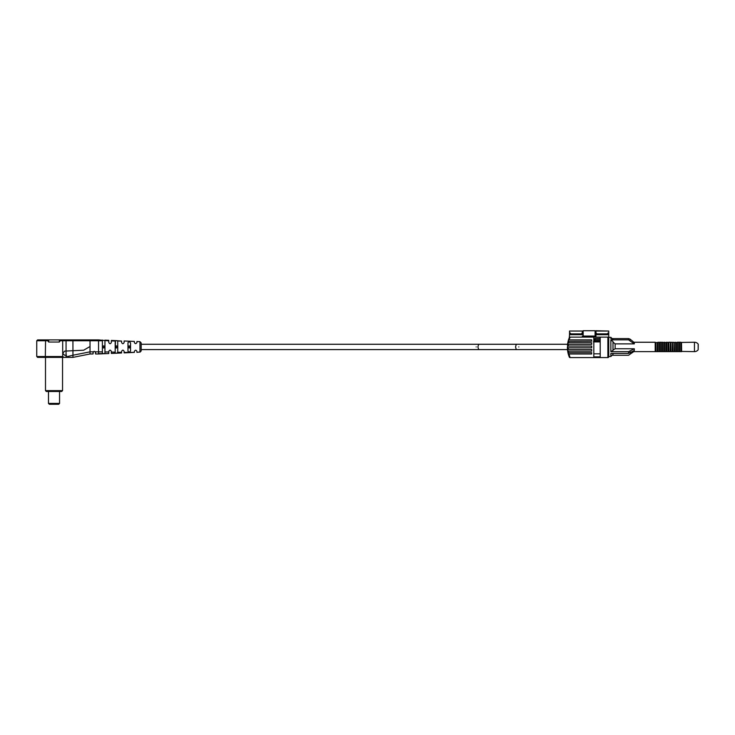 <?xml version="1.0" encoding="UTF-8"?>
<svg xmlns="http://www.w3.org/2000/svg" width="735" height="735" viewBox="0 0 735 735"><rect width="100%" height="100%" fill="white"/><g stroke="black" fill="none" stroke-linecap="round" stroke-linejoin="round"><path stroke-width="1.1" d="M66.94 357.375L66.058 356.879L72.958 355.225L72.958 357.375L37.604 357.375L45.487 357.375L45.487 390.625L62.539 390.625L62.539 357.375M64.019 357.375L62.695 356.521L45.331 356.521L45.487 357.375M66.517 355.244L64.616 355.244L62.695 353.324L62.695 340.755L90.028 340.755L90.028 346.507L83.661 350.218L66.058 351.036L66.058 356.879M62.695 353.232L64.735 351.1L66.058 351.036L64.735 351.1L62.695 353.232L62.695 356.521M72.921 339.901L90.028 339.901L90.028 346.507L83.661 350.218L66.058 351.036L66.058 340.755L65.461 339.901L72.921 339.901L72.958 355.225L90.028 351.835L90.028 346.507M37.604 357.375L36.75 356.521L45.331 356.521L45.561 339.901L37.604 339.901L65.461 339.901M45.561 339.901L45.331 340.755L36.75 340.755L37.604 339.901M47.775 339.901L47.775 340.755L45.331 340.755M48.685 339.901L48.685 342.032L47.775 340.755M48.685 342.032L59.342 342.032L59.342 339.901M62.466 339.901L62.695 340.755L60.196 340.755L59.342 342.032M60.252 340.755L60.252 339.901M45.331 356.521L45.561 357.375M45.487 390.625L46.342 391.479L61.685 391.479L62.539 390.625M59.553 391.479L59.553 403.414L48.473 403.414L48.473 391.479M48.473 403.414L49.328 404.268L58.699 404.268L59.553 403.414M104.949 340.829L104.949 353.618L104.949 351.927L104.949 353.618L104.949 351.927L108.789 352.001L108.789 351.413C109.653 349.75 110.507 349.75 111.343 351.413L111.343 353.425L121.578 352.984L111.343 353.425L111.343 352.065L115.184 352.166L115.184 340.985L111.343 340.939L111.343 342.455C110.498 344.118 109.644 344.118 108.789 342.455L108.789 340.884L98.527 339.91A42.63 42.63 0 0 0 97.654 339.901L90.028 339.901L90.028 340.755L97.654 340.755L97.654 339.901M108.789 340.884L108.789 340.333L104.949 340.167M98.527 339.91L98.554 340.764L102.395 340.792L102.395 344.265M97.654 340.755A41.776 41.776 0 0 1 98.554 340.764L98.554 353.967L95.578 353.967L95.247 351.835A1.277 1.277 0 0 0 93.345 351.835L93.014 353.967L90.028 353.967L90.028 351.835L90.028 353.967L72.958 357.375M102.395 340.066L102.395 351.89L95.247 351.835L95.578 352.69L95.247 351.835M117.738 341.564L117.738 352.304C116.883 353.425 116.029 353.544 115.184 352.662L115.184 352.166L113.319 352.111M121.578 352.984L121.578 352.341L117.738 352.24L121.578 352.341L121.578 351.413C122.433 349.741 123.287 349.741 124.132 351.413L124.132 352.883L124.132 352.405L134.358 352.396L134.358 351.413C135.277 349.832 136.131 349.832 136.921 351.413L136.921 352.331L139.972 352.01M117.664 341.022L121.578 341.077L121.578 342.455C122.433 344.127 123.287 344.127 124.132 342.455L124.132 340.985L134.358 341.426L134.358 342.455C135.157 344.026 136.012 344.026 136.921 342.455L136.921 341.527L139.962 341.656L139.962 352.203L141.184 350.926L139.962 352.203M130.527 343.043L130.527 350.825C129.7 352.368 128.846 352.442 127.973 351.045L127.973 342.822C128.846 341.426 129.7 341.499 130.527 343.043M127.982 342.593L127.982 351.275M129.985 346.929C129.489 345.496 128.993 345.496 128.506 346.929C129.011 348.362 129.507 348.362 129.985 346.929M104.407 346.929C103.911 345.496 103.415 345.496 102.937 346.929C103.433 348.362 103.929 348.362 104.407 346.929M117.196 346.929C116.7 345.496 116.203 345.496 115.726 346.929C116.222 348.362 116.718 348.362 117.196 346.929M141.184 346.929L141.184 349.594L478.669 349.594L477.888 346.929L478.669 344.265L141.184 344.265M121.578 341.077L115.459 340.617L115.184 349.594M111.343 340.939L111.343 340.443L117.205 340.691M107.705 351.982L105.371 351.936M139.962 351.633L139.962 351.119M139.953 343.493L139.962 342.749M133.338 352.414L131.014 352.451M127.008 352.442L124.132 352.405M127.973 342.822L127.973 344.265M127.973 349.594L127.973 351.045M141.184 342.933L139.962 341.656L141.184 342.933L141.184 350.926M102.395 349.594L102.395 353.774L108.789 353.535L108.789 352.001L108.789 353.535L98.573 353.627M102.395 351.89L102.441 353.801L98.554 353.967M134.358 352.396L124.132 352.883M115.184 341.068L115.184 344.265M93.345 351.835L93.014 352.69L93.345 351.835L90.028 351.817M62.695 353.324L64.616 355.244L66.058 355.244M102.395 340.792L102.395 353.774M99.528 340.764L99.464 339.938M581.458 333.718L582.313 332.863L582.313 334.682L582.313 331.586L582.313 334.682L569.524 334.682L569.524 333.956L570.801 333.956M595.093 337.126L595.093 330.732L583.158 330.732L583.158 336.06L595.093 336.06L595.947 336.207L595.947 337.126L595.947 331.586L595.947 334.682L595.947 332.863L596.802 333.718M595.947 331.035L608.736 331.035L595.947 330.732L595.947 333.065A0.854 0.808 180 0 0 596.802 333.874L607.882 333.874L607.882 333.065L608.736 333.065L608.736 356.741A0.854 0.854 0 0 1 607.882 357.587L570.084 357.587L607.882 357.587L608.727 356.888A0.854 0.854 0 0 0 608.736 356.806L607.882 357.587L608.736 356.741A0.854 0.854 0 0 0 608.736 356.751L607.882 357.587L608.736 356.741L607.882 357.587L608.736 356.741L607.882 357.587L608.736 356.741L607.882 357.587L608.736 356.741L607.882 357.587L608.736 356.741L607.882 357.587L608.736 356.741L607.882 357.587L570.084 357.587A0.854 0.854 0 0 1 569.294 357.063L570.084 357.587L569.294 357.063L570.084 357.587L569.294 357.063L568.072 353.213L567.42 348.528L568.293 340.617L568.109 341.325L591.684 341.251L591.684 339.882L591.684 341.251M583.158 337.126L583.158 336.06L582.313 336.207L582.313 337.126M570.084 337.126L568.872 338.762A0.854 0.671 19.6 0 1 569.68 338.366L568.293 340.617L569.294 337.659L570.084 337.126L608.736 337.126M568.045 341.6L567.925 342.161M567.815 342.703L567.585 344.173M569.68 338.366L570.112 337.126M593.816 337.126L593.816 356.879L600.21 356.879L600.21 337.126M569.23 339.882L591.684 339.882M568.743 341.995L568.899 341.251L568.109 341.325L567.907 342.225L568.293 340.608L567.668 343.585L568.614 342.767L568.743 341.995L567.907 342.225L567.668 343.585M568.614 342.767L591.684 342.767L591.684 344.384L568.394 344.384L568.274 346.084L591.684 346.084L591.684 347.784L568.247 347.784L568.32 349.483L591.684 349.483L591.684 351.1L568.477 351.1L568.715 352.616L591.684 352.616L591.684 353.985L568.991 353.985L570.084 357.587L569.294 357.063L570.084 357.587M567.392 347.049L567.392 347.609M568.541 354.95A25.615 25.615 0 0 1 567.484 349.594L518.8 349.594L567.484 349.594L567.622 350.779L567.493 349.639M567.521 344.752L567.466 345.441M593.816 353.82L600.21 353.82M567.604 344.035L568.394 344.384L567.64 343.75M591.684 342.767L591.684 344.384M568.274 346.084L567.392 346.911L568.247 347.784M568.32 349.483L567.512 349.851L568.32 349.483M567.567 350.384L568.477 351.1M591.684 349.483L591.684 351.1M568.715 352.616L567.925 352.561L568.715 352.616M569.377 357.21A0.854 0.854 0 0 0 569.506 357.357L568.072 353.213L568.991 353.985M591.684 352.616L591.684 353.985M698.25 344.265L698.158 349.594M608.736 333.065L608.736 331.035M581.458 334.682L581.458 333.874A0.854 0.808 180 0 0 582.313 333.065L582.313 331.035L569.524 331.035L582.313 331.035M581.458 333.874L570.369 333.874L570.369 333.065L569.524 333.065L569.524 331.035M595.947 334.682L608.736 334.682M568.238 353.884L568.394 354.463M568.486 354.766L568.688 355.418A25.615 25.615 0 0 0 568.826 355.823L568.945 356.153M518.8 349.594L516.301 349.594L515.529 346.929L516.301 344.265L567.576 344.265L567.705 343.374M567.742 343.135L567.87 342.446M568.375 340.323L568.522 339.836M568.559 339.717L568.761 339.092M568.872 338.762L568.339 340.461M567.503 349.713L567.567 350.338M567.604 344.063L567.686 343.465M628.526 353.397L628.526 351.67L634.314 348.757L634.314 350.476L628.526 353.397L610.868 353.397L610.868 356.521L608.736 356.521L607.882 357.587L607.882 337.126M569.294 337.659L569.524 334.682M569.524 333.956L569.524 333.065M681.584 351.431L694.456 351.624A4.686 4.686 0 0 0 698.158 349.814A4.686 4.686 0 0 1 694.456 351.624L694.456 342.244L680.821 342.437M698.158 344.053A4.686 4.686 0 0 0 694.456 342.244A4.686 4.686 0 0 1 698.158 344.053L698.158 349.814M612.999 353.397L612.999 354.389L612.999 353.397M660.186 342.547L659.46 342.244L659.46 351.624L657.329 351.624L657.375 342.437M658.055 342.547L655.491 342.648M655.923 342.547L656.052 351.624L657.329 351.624M658.183 351.624L658.183 342.244L659.506 342.437M659.46 351.624L661.592 351.624L661.638 342.437M661.592 351.624L663.723 351.624L663.769 342.437M663.723 351.624L665.855 351.624L665.901 342.437M666.581 342.547L660.315 342.244L660.315 351.624M665.855 351.624L667.986 351.624L668.032 342.437M668.712 342.547L666.709 342.244L666.709 351.624M667.986 351.624L670.118 351.624L670.412 342.648M670.118 351.624L672.249 351.624L672.543 342.648M672.249 351.624L674.381 351.624L674.675 342.648M674.381 351.624L676.512 351.624L676.558 342.437M677.238 342.547L668.841 342.244L668.841 351.624M676.512 351.624L678.644 351.624L678.69 342.437M681.501 342.547L681.63 351.624L680.775 351.624L680.775 342.244L677.367 342.244L677.367 351.624M594.247 340.369L594.247 339.12L595.093 338.422L595.093 339.68L593.393 341.904M595.093 338.422L600.21 338.422M595.093 339.68L600.21 339.68M628.526 351.67L610.868 351.67L612.999 350.411L612.999 342.115L615.131 343.87L615.131 348.757L612.999 350.035M634.314 351.256L628.526 355.271L612.806 355.271M634.314 348.757L615.131 348.757M628.526 339.846L628.526 338.596L630.033 339.101L634.314 342.611L634.314 343.87L628.526 339.846L610.868 339.846L612.999 341.591L612.999 350.411M628.526 338.596L610.868 338.596L610.868 337.347L612.999 339.478L610.868 337.347L608.736 337.347M612.999 341.591L612.999 342.115L612.999 341.591M634.314 343.87L615.131 343.87M662.446 351.624L662.446 342.244M664.578 351.624L664.578 342.244M670.972 351.624L670.972 342.244M673.104 351.624L673.104 342.244M675.235 351.624L675.235 342.244M680.775 351.624L679.498 351.624L679.498 342.244M632.403 351.624L655.197 351.624L655.197 342.244L633.864 342.244M596.802 333.874L596.802 334.682M567.475 345.285L568.32 345.22M567.512 349.851L567.42 348.528L568.265 348.62M567.742 351.578L568.578 351.835M476.17 346.929C476.17 350.365 476.17 350.365 476.17 346.929C476.17 343.502 476.17 343.502 476.17 346.929M518.8 346.929C518.8 343.502 518.8 343.502 518.8 346.929C518.8 350.365 518.8 350.365 518.8 346.929M593.816 341.904L600.21 341.904M600.21 340.838L594.229 340.838M610.868 339.846L610.868 351.67M630.033 351.302L630.033 353.03M630.033 339.101L630.033 340.36M36.75 356.521L36.75 340.755M583.158 330.732L582.313 331.586M595.093 330.732L595.947 331.586M608.736 333.929L596.802 333.929L595.947 333.084M570.801 333.929L581.458 333.929L582.313 333.084M516.301 349.594L478.669 349.594M516.301 344.265L478.669 344.265M567.907 342.225L568.109 341.325L567.907 342.225M610.868 356.521L612.999 354.389L610.868 356.521M655.197 351.624L656.052 351.624M678.644 351.624L679.498 351.624"/></g></svg>
